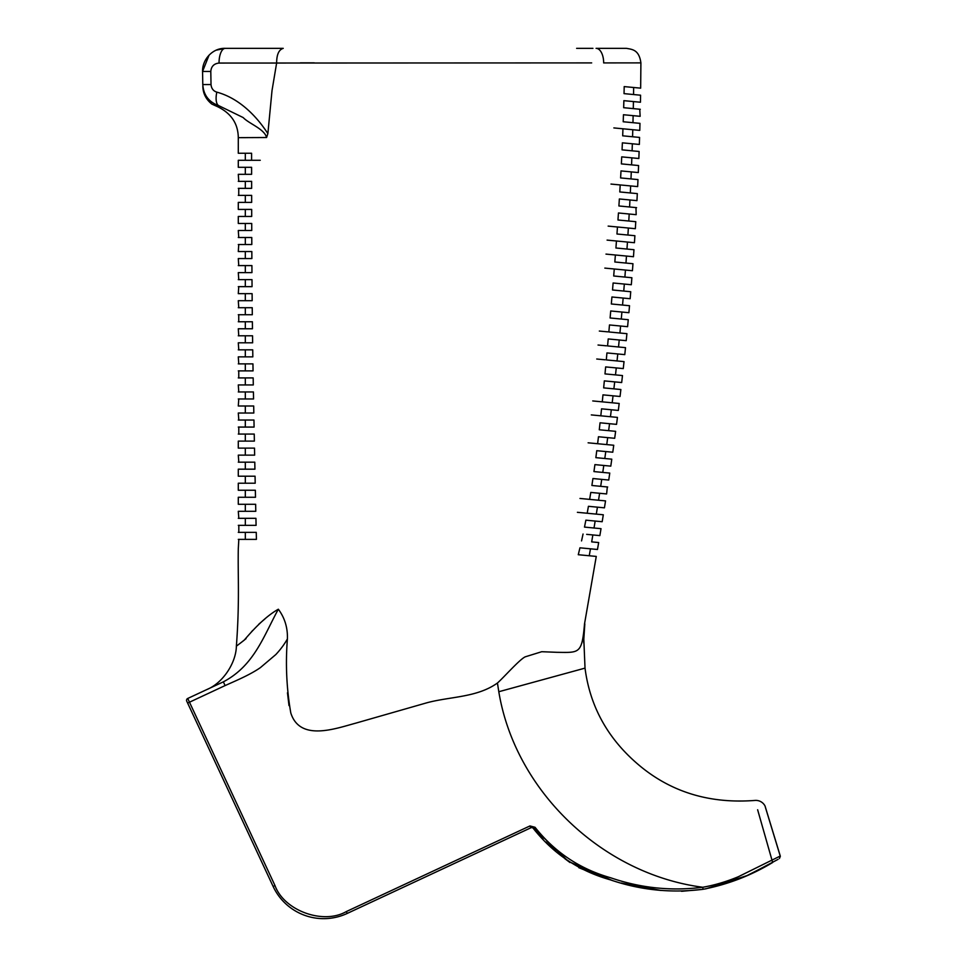 <?xml version="1.0" encoding="UTF-8"?>
<svg xmlns="http://www.w3.org/2000/svg" width="967" height="967" viewBox="0 0 967 967"><rect width="100%" height="100%" fill="white"/><g stroke="black" fill="none" stroke-linecap="round" stroke-linejoin="round"><path stroke-width="1.45" d="M216.487 50.115L225.275 48.35A14.457 6.225 90 0 0 219.05 62.807A14.457 6.225 90 0 0 219.05 63.06L591.671 62.903M203.638 91.998L202.828 86.353C203.034 93.509 206.031 99.42 211.833 104.085L217.14 106.479L218.784 105.669C208.824 102.067 203.505 95.032 202.792 84.552L202.562 71.461C202.176 59.7 212.522 47.854 225.275 48.35L283.234 48.35C278.883 49.68 276.695 54.49 276.647 62.807L276.647 62.855M186.679 701.039L273.129 886.461A55.748 55.748 0 0 0 347.226 913.428L530.823 827.812A2.067 2.067 0 0 1 533.373 828.489C553.45 853.885 579.064 870.989 610.213 879.801C640.384 890.16 671.34 893.315 703.069 889.289C727.946 884.442 751.141 875.498 772.657 862.491L757.632 809.766M239.925 643.502L246.053 638.643M251.154 632.237L252.629 630.508M258.805 624.211L265.115 618.759M287.465 692.807L289 705.559M238.825 539.381L238.305 548.494C237.737 575.824 239.78 600.471 236.383 646.174L244.167 640.214C250.707 632.599 264.112 617.2 278.339 609.222C284.745 617.853 287.767 627.752 287.404 638.921C285.41 663.821 286.546 688.504 290.801 712.981C299.915 741.616 335.017 728.767 355.566 723.207L426.713 702.828C450.223 696.445 476.973 697.666 497.437 683.016L497.618 682.847M584.817 623.908L583.814 639.199L585.023 668.124L498.803 691.731L497.437 683.016C503.602 677.625 519.581 659.421 525.214 656.835L541.75 651.71L556.919 652.314C579.378 652.604 581.904 654.151 584.527 623.848L596.264 556.424L578.278 554.72L579.946 547.818L597.473 549.486L598.67 542.547L591.671 541.883L592.856 534.944M578.326 554.72L589.254 555.759L590.462 548.821L597.473 549.486M586.667 534.352L599.854 535.609L601.027 528.671L584.491 527.1L594.016 528.006L595.164 521.056L602.175 521.721L603.311 514.782L587.187 513.247L588.432 506.309L604.435 507.832L605.535 500.894L589.64 499.383L590.789 492.433L606.623 493.944L607.312 486.957M579.97 498.452L598.525 500.229L599.613 493.279L606.623 493.944M607.687 486.993L591.889 485.482L592.94 478.532L608.739 480.043L609.766 473.081L593.943 471.582L602.767 472.416L603.795 465.465L610.793 466.13L611.785 459.168L595.853 457.657L604.798 458.503L605.777 451.553L612.776 452.218L613.743 445.255L597.618 443.72L598.464 436.746L614.686 438.293L615.628 431.33L599.274 429.771L608.63 430.666L609.548 423.703L616.535 424.368L617.442 417.393L600.809 415.81L601.547 408.836L618.324 410.431L619.182 403.457L602.272 401.849L602.973 394.862L620.04 396.482L620.874 389.52L603.662 387.876L604.327 380.889L621.684 382.545L622.482 375.559L604.991 373.903L615.495 374.894L616.269 367.919L623.268 368.584L624.029 361.61L606.297 359.917L606.938 352.931L624.779 354.623L625.504 347.649L607.578 345.932L608.219 338.946L626.217 340.662L626.918 333.675L619.92 333.011L620.609 326.024L609.476 324.96L627.595 326.689L628.26 319.702L621.273 319.037L621.914 312.039L610.721 310.975L628.901 312.704L629.529 305.717L622.543 305.052L623.159 298.054L611.93 296.99L630.146 298.718L630.738 291.72L623.751 291.055L624.331 284.068L613.114 282.993L631.318 284.733L631.886 277.734L624.887 277.07L625.431 270.059L614.263 268.995L632.43 270.724L632.962 263.725L625.963 263.06L626.471 256.062L605.983 254.103M588.117 442.813L606.744 444.59L607.699 437.628L614.686 438.293M591.308 414.916L610.443 416.729L611.325 409.766L618.324 410.431M613.876 388.855L614.698 381.88L621.684 382.545M628.296 312.643L628.901 312.704M632.962 263.725L614.831 261.997L615.375 254.998L633.47 256.726L633.965 249.716L626.967 249.051L627.45 242.052L607.083 240.106M633.965 249.716L615.919 247.999L616.45 241.001L634.437 242.717L634.896 235.706L627.909 235.041L628.357 228.031L608.146 226.109M634.896 235.706L616.97 234.002L617.466 226.991L635.343 228.695L635.766 221.685L628.78 221.02L629.191 214.009L618.445 212.982L636.177 214.674L635.972 207.591M636.346 200.58L636.951 200.64L637.313 193.618L630.315 192.953L630.653 185.93L610.987 184.068M637.313 193.618L619.787 191.95L620.21 184.939L637.652 186.595L637.978 179.584L630.98 178.919L631.282 171.896L620.995 170.917L638.293 172.561L638.583 165.538L631.572 164.861L631.85 157.839L621.721 156.872L638.849 158.503L639.114 151.481L632.104 150.816L632.345 143.781L622.373 142.838L639.356 144.446L639.574 137.423L632.575 136.758L632.781 129.723L613.852 127.922M639.574 137.423L622.675 135.815L622.953 128.78L639.779 130.388L639.973 123.353L632.962 122.688L633.131 115.653L623.449 114.735L640.142 116.318L639.743 109.223M633.288 108.618L633.433 101.571L623.872 100.665L640.444 102.236L640.565 95.201L633.554 94.536L633.651 87.489L624.198 86.595L640.662 88.154L640.903 62.879L603.662 62.915A14.457 7.591 90 0 0 596.083 48.35L626.447 48.35C632.176 49.402 639.09 49.631 640.903 62.879M314.299 62.855L300.35 62.855M247.685 137.628L238.293 137.652L238.293 153.257L251.589 153.257L251.589 160.28L238.293 160.28L238.293 167.303L251.601 167.303L251.613 174.326L238.293 174.326L238.764 181.349M238.922 153.257L245.316 153.257L245.316 160.28L260.256 160.28M239.127 160.28L238.293 160.28M238.752 188.36L238.752 195.382M238.293 195.382L251.65 195.382L251.662 202.405L238.293 202.405L238.293 209.428L251.686 209.428L251.698 216.451L238.293 216.451L238.293 223.462L251.722 223.462L251.746 230.484L238.293 230.484L238.752 237.507M238.752 244.53L238.293 251.553L251.831 251.553L251.867 258.564L238.293 258.564L238.752 265.587M238.293 265.587L251.916 265.587L251.952 272.609L238.293 272.609L238.752 279.632M238.752 286.655L238.293 293.666L252.109 293.666L252.169 300.689L238.293 300.689L238.752 307.711M238.752 314.734L238.752 321.757M238.293 321.757L252.375 321.757L252.46 328.768L238.293 328.768L238.752 335.791M238.293 335.791L252.544 335.791L252.641 342.814L238.293 342.814L238.764 349.836M238.293 349.836L252.725 349.836L252.834 356.859L238.293 356.859L238.764 363.87M238.764 370.893L238.776 377.916M238.293 377.916L253.173 377.916L253.294 384.939L238.293 384.939L238.776 391.961M238.776 398.972L238.293 405.995L253.692 405.995L253.825 413.018L238.293 413.018L238.801 420.041M238.801 427.063L238.801 434.074M238.293 434.074L254.236 434.074L254.369 441.097L238.293 441.097L238.293 448.12L254.514 448.12L254.647 455.143L238.293 455.143L238.813 462.166M238.293 462.166L254.78 462.166L254.925 469.176L238.293 469.176L238.293 476.199L255.058 476.199L255.203 483.222L238.293 483.222L238.293 490.245L255.348 490.245L255.493 497.268L238.293 497.268L238.293 504.278L255.639 504.278L255.784 511.301L238.293 511.301L238.825 518.324M238.825 525.347L238.825 532.37M596.083 48.35L626.447 48.35M576.622 48.35L592.94 48.35L576.622 48.35M640.565 95.201L624.041 93.63L624.198 86.595M640.299 109.283L623.667 107.7L623.872 100.665M639.973 123.353L623.207 121.757L623.449 114.735M622.953 128.78L639.779 130.388M639.114 151.481L622.059 149.861L622.373 142.838M638.583 165.538L621.37 163.894L621.721 156.872M637.978 179.584L620.609 177.928L620.995 170.917M620.21 184.939L637.652 186.595M629.577 206.986L629.952 199.976L619.351 198.96L636.951 200.64M636.576 207.651L618.904 205.971L619.351 198.96M635.766 221.685L617.961 219.993L618.445 212.982L636.177 214.674M631.886 277.734L613.694 275.994L614.263 268.995L604.834 268.101M614.263 268.995L632.43 270.724M630.738 291.72L612.522 289.991L613.114 282.993L631.318 284.733M629.529 305.717L611.325 303.976L611.93 296.99L630.146 298.718M628.26 319.702L610.104 317.974L610.721 310.975M626.918 333.675L608.847 331.959L609.476 324.96M599.322 331.052L607.723 331.85M618.517 346.984L619.231 339.997L608.219 338.946M625.504 347.649L607.578 345.932M598.041 345.026L606.418 345.823M624.029 361.61L606.297 359.917M596.748 359.011L605.088 359.809M622.482 375.559L604.991 373.903L605.644 366.916L623.268 368.584M620.874 389.52L603.662 387.876M592.747 400.942L612.196 402.792L613.042 395.817M599.274 429.771L600.048 422.797L616.535 424.368M613.743 445.255L597.618 443.72M595.853 457.657L596.76 450.695L612.776 452.218M593.943 471.582L594.923 464.619L610.793 466.13M591.889 485.482L600.688 486.328L601.74 479.366M605.535 500.894L589.64 499.383M603.311 514.782L587.187 513.247M577.396 512.317L596.313 514.118L597.425 507.167M601.027 528.671L584.491 527.1L585.869 520.173L602.175 521.721M598.67 542.547L591.671 541.883M583.826 548.192L579.946 547.818M596.264 556.424L578.278 554.72M276.622 63.06L272.017 90.572L267.871 133.603L266.578 137.519L238.293 137.652C238.087 123.474 231.04 113.079 217.14 106.479M238.293 181.349L251.625 181.349L251.638 188.36L238.293 188.36M238.293 237.507L251.771 237.507L251.807 244.53L238.293 244.53M238.293 279.632L252 279.632L252.049 286.655L238.293 286.655M238.293 307.711L252.23 307.711L252.302 314.734L238.293 314.734M238.293 363.87L252.943 363.87L253.052 370.893L238.293 370.893M238.293 391.961L253.427 391.961L253.559 398.972L238.293 398.972M238.293 420.041L253.958 420.041L254.091 427.063L238.293 427.063M238.293 518.324L255.941 518.324L256.086 525.347L238.305 525.347M238.305 532.37L256.255 532.358L256.412 539.381L238.305 539.381M581.542 540.916L583.053 534.014M236.383 646.174C236.069 662.721 223.075 683.04 206.66 689.628M245.328 539.381L245.328 532.37L256.255 532.358M245.328 525.347L245.328 518.324L255.941 518.324M245.328 511.301L245.316 504.278L255.639 504.278M245.316 497.268L245.316 490.245L255.348 490.245M253.547 483.222L245.316 483.222L245.316 476.199M250.441 476.199L255.058 476.199M253.294 469.176L245.316 469.176L245.316 462.166L254.78 462.166M251.299 455.143L245.316 455.143L245.316 448.12M247.419 441.097L245.316 441.097L245.316 434.074L251.396 434.074M247.165 427.063L245.316 427.063L245.316 420.041L253.958 420.041M251.928 413.018L245.316 413.018L245.316 405.995M252.073 398.972L245.316 398.972L245.316 391.961M250.634 391.961L253.427 391.961M250.405 384.939L245.316 384.939L245.316 377.916L253.173 377.916M249.087 370.893L245.316 370.893L245.316 363.87L251.13 363.87M249.994 356.859L245.316 356.859L245.316 349.836M249.824 342.814L245.316 342.814L245.316 335.791M249.679 328.768L245.316 328.768L245.316 321.757L252.375 321.757M249.559 314.734L245.316 314.734L245.316 307.711M249.45 300.689L245.316 300.689L245.316 293.666M247.238 286.655L245.316 286.655L245.316 279.632M249.293 272.609L245.316 272.609L245.316 265.587M246.67 265.587L251.916 265.587M249.232 258.564L245.316 258.564L245.316 251.553M250.066 230.484L245.316 230.484L245.316 223.462M245.836 195.382L251.65 195.382M267.871 133.603C255.445 114.457 237.955 97.897 216.826 92.143C213.332 91.043 211.398 88.517 211.024 84.552L202.792 84.552L202.562 71.461L209.065 55.155M617.031 360.945L617.78 353.958M498.803 691.731C515.29 791.598 602.9 874.204 702.743 887.259C714.432 885.228 726.29 881.723 738.341 876.731L780.224 856.037L765.199 806.635A2.067 2.067 0 0 0 764.97 805.874A10.323 10.323 0 0 0 755.106 800.422C711.265 803.831 673.564 792.904 642.003 767.629C609.186 741.145 590.184 707.977 585.023 668.124M278.339 609.222C263.532 636.274 254.164 665.61 223.365 681.844L225.106 685.579C236.456 680.466 249.994 674.833 260.353 667.653L275.849 654.526C280.587 649.437 284.431 644.227 287.404 638.921M223.365 681.844L187.598 698.525M216.826 92.143A14.457 5.983 105.6 0 0 218.784 105.669L243.176 117.563C248.978 123.74 264.426 128.913 266.578 137.519M245.316 237.507L245.316 244.53M245.316 209.428L245.316 216.451M245.316 195.382L245.316 202.405M245.316 181.349L245.316 188.36M245.316 167.303L245.316 174.326M772.657 862.491L746.995 875.606L706.152 888.758L703.069 889.289L702.743 887.259C671.461 891.236 640.831 888.105 610.83 877.831C580.019 869.091 554.756 852.241 535.065 827.293L529.952 825.939L346.355 911.555C323.292 924.96 284.056 910.672 275.003 885.591L189.484 702.199L225.106 685.579M186.74 701.196A2.067 2.067 0 0 1 187.743 698.452L189.484 702.199L187.622 703.069M533.905 828.26L568.427 861.404L611.809 880.296M622.192 883.294L661.186 890.474M682.049 891.26L702.405 889.398M750.706 873.902L778.06 859.361M780.224 856.037L779.402 858.551L780.321 856.351M746.947 875.631L706.091 888.77M702.332 889.41L681.445 891.272M660.292 890.389L621.285 883.052M612.365 880.466L602.32 877.178M600.604 876.573L578.774 867.653M569.974 862.516L564.825 858.648M559.095 853.921L557.27 852.338M555.856 851.105L545.992 842.015M543.079 839.175L538.897 834.908M538.486 834.473L535.089 830.677M219.05 63.06C213.997 63.592 211.241 66.397 210.794 71.461L211.024 84.552M202.562 71.461L210.794 71.461M273.129 886.461L275.003 885.591M347.226 913.428L346.355 911.555M530.823 827.812L529.952 825.939M533.373 828.489L535.065 827.293M766.069 809.5A2.067 1.97 -16.9 0 1 766.215 809.85L765.199 806.635M769.454 820.632A2.067 1.68 163.1 0 0 769.394 820.294L769.394 820.294A2.067 1.68 163.1 0 0 769.261 819.98M584.406 628.683L584.008 634.545M583.814 639.199L583.73 642.982M205.077 95.83L206.273 98.005M207.276 99.48L211.785 104.049M780.321 856.182L765.115 806.248M772.838 831.608L771.678 827.8M777.335 846.343L774.337 836.503"/></g></svg>
